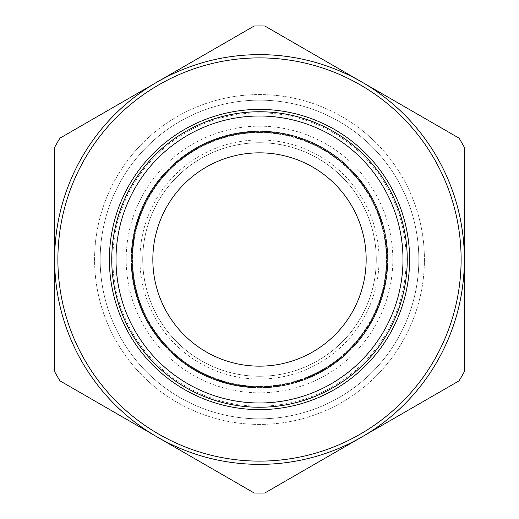 <?xml version="1.0" encoding="UTF-8"?>
<svg xmlns="http://www.w3.org/2000/svg" width="519" height="519" viewBox="0 0 519 519"><rect width="100%" height="100%" fill="white"/><g stroke="black" fill="none" stroke-linecap="round" stroke-linejoin="round"><path stroke-width="0.39" stroke-dasharray="2.6 1.95" d="M259.5 142.725A116.775 116.775 0 0 1 376.275 259.5A116.775 116.775 0 0 1 259.5 376.275A116.775 116.775 0 0 1 142.725 259.5A116.775 116.775 0 0 1 259.5 142.725A116.775 116.775 0 0 1 376.275 259.5A116.775 116.775 0 0 1 259.5 376.275A116.775 116.775 0 0 1 142.725 259.5A116.775 116.775 0 0 1 259.5 142.725A116.775 116.775 0 0 1 376.275 259.5A116.775 116.775 0 0 1 259.5 376.275A116.775 116.775 0 0 1 142.725 259.5A116.775 116.775 0 0 1 259.5 142.725A116.775 116.775 0 0 1 376.275 259.5A116.775 116.775 0 0 1 259.5 376.275A116.775 116.775 0 0 1 142.725 259.5A116.775 116.775 0 0 1 259.5 142.725A116.775 116.775 0 0 1 376.275 259.5A116.775 116.775 0 0 1 259.5 376.275A116.775 116.775 0 0 1 142.725 259.5A116.775 116.775 0 0 1 259.5 142.725A116.775 116.775 0 0 1 376.275 259.5A116.775 116.775 0 0 1 259.5 376.275A116.775 116.775 0 0 1 142.725 259.5A116.775 116.775 0 0 1 259.5 142.725A116.775 116.775 0 0 1 376.275 259.5A116.775 116.775 0 0 1 259.5 376.275A116.775 116.775 0 0 1 142.725 259.5A116.775 116.775 0 0 1 259.5 142.725A116.775 116.775 0 0 1 376.275 259.5A116.775 116.775 0 0 1 259.5 376.275A116.775 116.775 0 0 1 142.725 259.5A116.775 116.775 0 0 1 259.5 142.725A116.775 116.775 0 0 1 376.275 259.5A116.775 116.775 0 0 1 259.5 376.275A116.775 116.775 0 0 1 142.725 259.5A116.775 116.775 0 0 1 259.5 142.725A116.775 116.775 0 0 1 376.275 259.5A116.775 116.775 0 0 1 259.5 376.275A116.775 116.775 0 0 1 142.725 259.5A116.775 116.775 0 0 1 259.5 142.725A116.775 116.775 0 0 1 376.275 259.5A116.775 116.775 0 0 1 259.5 376.275A116.775 116.775 0 0 1 142.725 259.5A116.775 116.775 0 0 1 259.5 142.725A116.775 116.775 0 0 1 376.275 259.5A116.775 116.775 0 0 1 259.5 376.275A116.775 116.775 0 0 1 142.725 259.5A116.775 116.775 0 0 1 259.5 142.725A116.775 116.775 0 0 1 376.275 259.5A116.775 116.775 0 0 1 259.5 376.275A116.775 116.775 0 0 1 142.725 259.5A116.775 116.775 0 0 1 259.5 142.725A116.775 116.775 0 0 1 376.275 259.5A116.775 116.775 0 0 1 259.5 376.275A116.775 116.775 0 0 1 142.725 259.5A116.775 116.775 0 0 1 259.5 142.725A116.775 116.775 0 0 1 376.275 259.5A116.775 116.775 0 0 1 259.5 376.275A116.775 116.775 0 0 1 142.725 259.5A116.775 116.775 0 0 1 259.5 142.725A116.775 116.775 0 0 1 376.275 259.5A116.775 116.775 0 0 1 259.5 376.275A116.775 116.775 0 0 1 142.725 259.5A116.775 116.775 0 0 1 259.5 142.725M259.5 139.948A119.552 119.552 0 0 1 379.052 259.5A119.552 119.552 0 0 1 259.5 379.052A119.552 119.552 0 0 1 139.948 259.5A119.552 119.552 0 0 1 259.5 139.948M259.5 386.331A126.831 126.831 0 0 0 386.331 259.5A126.831 126.831 0 0 0 259.5 132.669A126.831 126.831 0 0 0 132.669 259.5A126.831 126.831 0 0 0 259.5 386.331M259.5 132.617A126.883 126.883 0 0 1 386.383 259.5A126.883 126.883 0 0 1 259.5 386.383A126.883 126.883 0 0 1 132.617 259.5A126.883 126.883 0 0 1 259.5 132.617M259.5 386.759A127.259 127.259 0 0 0 386.759 259.5A127.259 127.259 0 0 0 259.5 132.241A127.259 127.259 0 0 0 132.241 259.5A127.259 127.259 0 0 0 259.5 386.759M259.5 132.196A127.304 127.304 0 0 1 386.804 259.5A127.304 127.304 0 0 1 259.5 386.804A127.304 127.304 0 0 1 132.196 259.5A127.304 127.304 0 0 1 259.5 132.196M259.5 387.193A127.693 127.693 0 0 0 387.193 259.5A127.693 127.693 0 0 0 259.5 131.807A127.719 127.719 0 0 1 387.219 259.5A127.719 127.719 0 0 1 259.5 387.219A127.719 127.719 0 0 1 131.781 259.5A127.719 127.719 0 0 1 259.5 131.781A127.693 127.693 0 0 0 131.807 259.5A127.693 127.693 0 0 0 259.5 387.193M259.5 387.628A128.128 128.128 0 0 0 387.628 259.5A128.128 128.128 0 0 0 259.5 131.372A128.135 128.135 0 0 1 387.635 259.5A128.135 128.135 0 0 1 259.5 387.635A128.135 128.135 0 0 1 131.365 259.5A128.135 128.135 0 0 1 259.5 131.365A128.128 128.128 0 0 0 131.372 259.5A128.128 128.128 0 0 0 259.5 387.628M259.5 387.875A128.375 128.375 0 0 0 387.875 259.5A128.375 128.375 0 0 0 259.5 131.125A128.375 128.375 0 0 0 131.125 259.5A128.375 128.375 0 0 0 259.5 387.875A128.375 128.375 0 0 0 387.875 259.5A128.375 128.375 0 0 0 259.5 131.125A128.375 128.375 0 0 0 131.125 259.5A128.375 128.375 0 0 0 259.5 387.875A128.375 128.375 0 0 0 387.875 259.5A128.375 128.375 0 0 0 259.5 131.125A128.375 128.375 0 0 0 131.125 259.5A128.375 128.375 0 0 0 259.5 387.875A128.375 128.375 0 0 0 387.875 259.5A128.375 128.375 0 0 0 259.5 131.125A128.375 128.375 0 0 0 131.125 259.5A128.375 128.375 0 0 0 259.5 387.875A128.375 128.375 0 0 0 387.875 259.5A128.375 128.375 0 0 0 259.5 131.125A128.375 128.375 0 0 0 131.125 259.5A128.375 128.375 0 0 0 259.5 387.875A128.375 128.375 0 0 0 387.875 259.5A128.375 128.375 0 0 0 259.5 131.125A128.375 128.375 0 0 0 131.125 259.5A128.375 128.375 0 0 0 259.5 387.875A128.375 128.375 0 0 0 387.875 259.5A128.375 128.375 0 0 0 259.5 131.125A128.375 128.375 0 0 0 131.125 259.5A128.375 128.375 0 0 0 259.5 387.875A128.375 128.375 0 0 0 387.875 259.5A128.375 128.375 0 0 0 259.5 131.125A128.375 128.375 0 0 0 131.125 259.5A128.375 128.375 0 0 0 259.5 387.875A128.375 128.375 0 0 0 387.875 259.5A128.375 128.375 0 0 0 259.5 131.125A128.375 128.375 0 0 0 131.125 259.5A128.375 128.375 0 0 0 259.5 387.875A128.375 128.375 0 0 0 387.875 259.5A128.375 128.375 0 0 0 259.5 131.125A128.375 128.375 0 0 0 131.125 259.5A128.375 128.375 0 0 0 259.5 387.875A128.375 128.375 0 0 0 387.875 259.5A128.375 128.375 0 0 0 259.5 131.125A128.375 128.375 0 0 0 131.125 259.5A128.375 128.375 0 0 0 259.5 387.875M259.5 126.175A133.325 133.325 0 0 1 392.825 259.5A133.325 133.325 0 0 1 259.5 392.825A133.325 133.325 0 0 1 126.175 259.5A133.325 133.325 0 0 1 259.5 126.175M259.5 418.839A159.339 159.339 0 0 1 100.161 259.5A159.339 159.339 0 0 1 259.5 100.161A159.339 159.339 0 0 1 418.839 259.5A159.339 159.339 0 0 1 259.5 418.839A159.339 159.339 0 0 1 100.161 259.5A159.339 159.339 0 0 1 259.5 100.161A159.339 159.339 0 0 1 418.839 259.5A159.339 159.339 0 0 1 259.5 418.839A159.339 159.339 0 0 1 100.161 259.5A159.339 159.339 0 0 1 259.5 100.161A159.339 159.339 0 0 1 418.839 259.5A159.339 159.339 0 0 1 259.5 418.839A159.339 159.339 0 0 1 100.161 259.5A159.339 159.339 0 0 1 259.5 100.161A159.339 159.339 0 0 1 418.839 259.5A159.339 159.339 0 0 1 259.5 418.839M259.5 111.754A147.746 147.746 0 0 0 111.754 259.5A147.746 147.746 0 0 0 259.5 407.246A147.746 147.746 0 0 0 407.246 259.5A147.746 147.746 0 0 0 259.5 111.754A147.746 147.746 0 0 0 111.754 259.5A147.746 147.746 0 0 0 259.5 407.246A147.746 147.746 0 0 0 407.246 259.5A147.746 147.746 0 0 0 259.5 111.754M259.5 112.837A146.663 146.663 0 0 0 112.837 259.5A146.663 146.663 0 0 0 259.5 406.163A146.663 146.663 0 0 0 406.163 259.5A146.663 146.663 0 0 0 259.5 112.837M361.931 436.92A204.869 204.869 0 0 1 54.631 259.5A204.869 204.869 0 0 1 361.931 82.08A204.869 204.869 0 0 1 361.931 436.92M259.5 424.419A164.919 164.919 0 0 1 94.581 259.5A164.919 164.919 0 0 1 259.5 94.581A164.919 164.919 0 0 1 424.419 259.5A164.919 164.919 0 0 1 259.5 424.419A164.919 164.919 0 0 1 94.581 259.5A164.919 164.919 0 0 1 259.5 94.581A164.919 164.919 0 0 1 424.419 259.5A164.919 164.919 0 0 1 259.5 424.419M259.5 366.161A106.661 106.661 0 0 1 152.839 259.5A106.661 106.661 0 0 1 259.5 152.839A106.661 106.661 0 0 1 366.161 259.5A106.661 106.661 0 0 1 259.5 366.161M254.18 26.008A233.55 233.55 0 0 1 264.82 26.008L459.049 138.145A233.55 233.55 0 0 1 464.369 147.364L464.369 371.636A233.55 233.55 0 0 1 459.049 380.855L264.82 492.992A233.55 233.55 0 0 1 254.18 492.992L59.951 380.855A233.55 233.55 0 0 1 54.631 371.636L54.631 147.364A233.55 233.55 0 0 1 59.951 138.145L254.18 26.008"/><path stroke-width="0.78" d="M259.5 461.119A201.619 201.619 0 0 0 461.119 259.5A201.619 201.619 0 0 0 259.5 57.881A201.619 201.619 0 0 0 57.881 259.5A201.619 201.619 0 0 0 259.5 461.119M259.5 54.631A204.869 204.869 0 0 1 464.369 259.5A204.869 204.869 0 0 1 259.5 464.369A204.869 204.869 0 0 1 54.631 259.5A204.869 204.869 0 0 1 259.5 54.631M259.5 409.614A150.114 150.114 0 0 1 109.386 259.5A150.114 150.114 0 0 1 259.5 109.386A150.114 150.114 0 0 1 409.614 259.5A150.114 150.114 0 0 1 259.5 409.614M259.5 111.754A147.746 147.746 0 0 0 111.754 259.5A147.746 147.746 0 0 0 259.5 407.246A147.746 147.746 0 0 0 407.246 259.5A147.746 147.746 0 0 0 259.5 111.754M259.5 402.991A143.491 143.491 0 0 1 116.009 259.5A143.491 143.491 0 0 1 259.5 116.009A143.491 143.491 0 0 1 402.991 259.5A143.491 143.491 0 0 1 259.5 402.991M264.82 492.992A233.55 233.55 0 0 1 254.18 492.992L59.951 380.855A233.55 233.55 0 0 1 54.631 371.636L54.631 147.364A233.55 233.55 0 0 1 59.951 138.145L254.18 26.008A233.55 233.55 0 0 1 264.82 26.008L459.049 138.145A233.55 233.55 0 0 1 464.369 147.364L464.369 371.636A233.55 233.55 0 0 1 459.049 380.855L264.82 492.992M259.5 366.161A106.661 106.661 0 0 1 152.839 259.5A106.661 106.661 0 0 1 259.5 152.839A106.661 106.661 0 0 1 366.161 259.5A106.661 106.661 0 0 1 259.5 366.161"/></g></svg>

